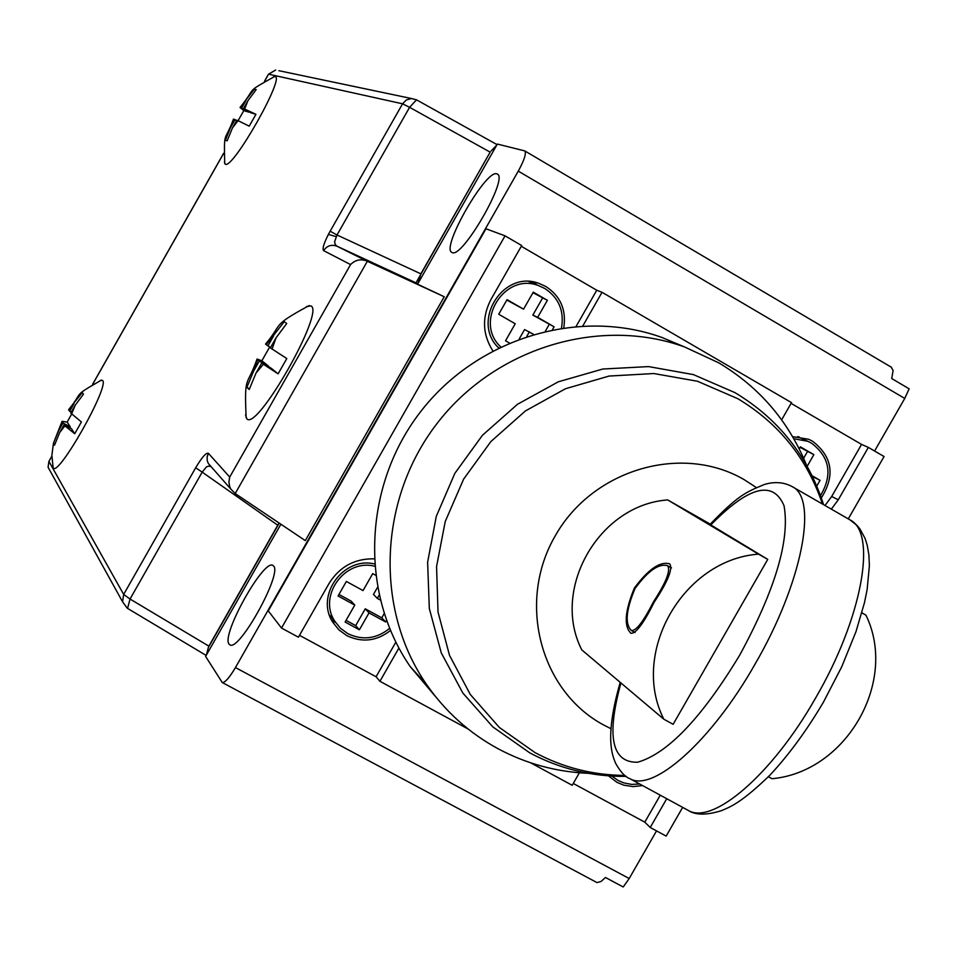 <?xml version="1.0" encoding="UTF-8"?>
<svg xmlns="http://www.w3.org/2000/svg" width="957" height="957" viewBox="0 0 957 957"><rect width="100%" height="100%" fill="white"/><g stroke="black" fill="none" stroke-linecap="round" stroke-linejoin="round"><path stroke-width="1.44" d="M350.573 264.587C355.095 260.029 360.346 258.773 366.328 260.818L367.332 261.285L235.195 493.549L230.804 489.075L229.692 486.599L228.902 482.065L229.716 477.065L350.573 264.587L323.598 250.626C326.947 245.746 331.373 244.25 336.876 246.164L335.237 244.549L334.603 241.702L337.008 234.991L420.865 273.846L490.163 152.151L409.596 107.316L416.522 99.839L497.054 144.627L416.522 99.839L411.522 98.535L416.403 99.791M336.051 236.582L328.383 234.441L330.153 231.211L337.008 234.991L409.596 107.316L402.574 103.811L268.582 74.179L264.67 81.082M235.195 493.549L305.307 540.609L444.239 296.742L337.008 246.224L366.471 260.878M208.877 646.154L277.745 525.202L202.19 472.112L206.449 466.896L208.626 466.095L211.138 466.669L208.279 463.415L207.226 460.616L207.131 456.86L208.387 453.295C206.102 452.529 201.855 457.362 195.659 467.794L202.19 472.112L130.032 599.034L208.877 646.154L208.387 647.422L279.193 523.084M367.332 261.285L444.239 296.742M279.085 523L277.745 525.202M420.865 273.846L417.862 283.727L336.912 246.176M415.984 282.865L490.163 152.151M496.815 145.033L491.013 151.086M208.387 647.422L206.341 655.15M211.162 466.705L230.804 489.075M336.876 246.164L366.328 260.818M127.592 608.341L130.032 599.034L123.668 594.429L195.659 467.794M635.017 588.543C647.973 570.851 658.823 563.23 667.567 565.707C670.881 570.228 666.18 582.275 653.44 601.845C643.594 621.332 636.261 630.902 631.417 630.543C624.765 624.084 625.974 610.087 635.017 588.543M756.269 487.52L744.295 479.732C681.994 443.187 592.658 469.265 555.168 535.956C516.732 602.12 540.167 691.05 603.735 725.035L610.853 728.648M806.44 464.946C788.508 421.092 759.26 387.047 718.707 362.811L684.411 346.889C598.998 316.145 494.53 348.061 436.571 424.107C378.362 499.961 374.666 609.561 426.499 684.422C445.376 711.589 469.169 732.99 497.903 748.649C526.147 763.746 556.34 771.976 588.507 773.34M683.071 346.41L661.801 337.426C578.363 307.376 476.419 338.467 419.908 412.611C363.158 486.575 359.605 593.496 410.242 666.61L435.662 696.756M799.669 437.552L798.832 436.739M821.345 497.891C835.353 475.533 832.423 456.656 812.577 441.237L808.617 439.263L792.587 436.619M537.26 285.09L533.551 282.052M563.793 327.653C566.484 309.877 560.515 296.168 545.873 286.514L539.162 283.475C503.454 269.348 470.724 321.229 498.537 347.834M608.485 775.852L616.966 782.347L623.856 785.183L633.139 786.606L642.59 785.589M331.541 620.004L335.644 622.564M374.366 563.912C343.18 556.448 315.152 595.709 332.761 622.194L338.838 629.826L346.733 635.592C362.081 642.889 376.651 641.202 390.444 630.519M374.055 558.828C354.568 558.517 339.568 566.735 329.041 583.507L298.417 637.206L281.514 628.055L268.271 610.889L485.977 228.783L505.045 235.841L281.514 628.055M299.493 635.328L376.077 676.766L379.929 681.288L398.89 648.068M379.929 681.288L468.069 728.971M530.68 762.837L572.214 785.302L579.38 772.789M573.267 783.46L644.791 822.159L650.222 827.494L666.742 798.724M650.222 827.494L666.168 836.107L682.652 807.385M848.273 518.885L884.065 456.537L868.358 447.398L838.284 499.793L831.334 509.136M582.885 325.835L602.025 292.304L791.499 402.634L781.642 419.836M505.045 235.841L521.709 245.542L490.929 299.541C481.814 317.245 482.436 334.316 492.795 350.776M825.018 505.499L831.681 496.48L861.563 444.407L868.358 447.398M644.791 822.159L660.27 795.195M576.186 326.277L596.761 290.234L602.025 292.304M596.761 290.234L521.29 246.284M861.563 444.407L791.08 403.364M376.077 676.766L395.827 642.171M654.109 602.324C643.678 623.294 635.95 633.63 630.95 633.319C623.689 626.297 624.825 611.224 634.371 588.077C648.368 569.188 660.127 561.113 669.673 563.852C673.094 568.602 667.902 581.425 654.109 602.324M768.399 776.749L771.976 778.711C846.179 772.096 898.3 681.575 865.953 615.184L861.862 612.863M767.741 559.378L758.506 554.127C683.178 559.689 629.921 652.734 663.835 719.209L673.13 724.317L767.741 559.378L709.998 524.448M865.953 615.184L861.886 612.767M710.273 524.137L667.687 499.925C598.938 504.77 550.658 589.261 581.808 649.923L663.835 719.209M758.506 554.127L667.687 499.925M230.649 127.425L235.063 119.637L233.891 119.242L225.385 140.189L227.132 140.858L232.407 128.047L238.03 120.63L249.215 126.168L255.926 114.326L243.485 108.524L247.923 100.712L256.189 89.623L254.335 89.145L240.04 107.507L243.844 110.593L238.09 120.654M224.428 162.2L225.266 164.161C232.372 170.238 285.665 76.309 274.958 76.56L273.2 77.015M238.03 120.63L236.846 120.235L232.407 128.047M243.844 110.593L248.892 112.16L240.494 107.603M241.69 107.974L246.105 100.186M236.654 120.558L235.063 119.637M255.818 90.006L254.335 89.145M255.926 114.326L250.722 112.723L243.485 108.524M54.8 444.132L53.425 443.378L54.501 445.196L59.741 432.48L64.897 425.889L74.718 433.736L81.405 421.965L70.758 413.053L75.172 405.29L83.426 394.212L82.23 392.585L68.844 409.381M52.802 466.095L53.125 467.59C57.037 479.266 110.055 385.815 102.566 380.431L100.294 380.491M53.102 467.566L51.869 455.281L53.472 443.211L58.64 430.71L63.03 422.97L62.073 421.319L67.157 422.085L71.548 414.237M64.897 425.889L64.143 424.717L59.741 432.48M71.225 412.24L68.856 410.23M69.61 411.354L74.012 403.615M74.718 433.736L71.464 428.724L64.143 424.717M69.825 427.827L70.316 426.966L63.03 422.97M70.316 426.966L67.157 422.085M249.406 388.817L246.87 387.394L249.227 389.487L256.045 373.015L263.39 364.27L278.116 373.84L286.801 358.552L270.353 347.87L276.071 337.797L286.741 323.49L284.217 321.719L266.273 344.735L265.663 343.91M245.566 414.728L246.739 418.628C256.404 432.684 325.619 311.013 310.858 305.881L306.396 306.599M246.87 387.394L253.665 371.017L259.359 361.004L257.05 359.042L261.871 360.753L269.671 346.984M270.568 347.487L266.273 344.735M267.888 345.991L273.582 335.967M256.045 373.015L261.775 362.954L263.39 364.27M278.116 373.84L271.094 368.182L261.775 362.954M268.379 366.663L259.359 361.004M268.642 366.208L261.871 360.753M452.087 252.492C461.872 259.347 508.753 178.205 497.365 174.09L496.874 173.875C486.168 168.767 440.675 248.126 451.848 252.373L452.087 252.492M229.058 644.085L229.895 644.839C239.035 652.064 282.686 573.171 273.546 565.97L272.901 565.443C263.725 558.481 220.888 635.304 229.058 644.085M280.891 524.221L205.611 656.418L222.251 682.52C224.979 682.772 229.381 677.783 235.446 667.567L518.275 171.124C524.316 160.034 526.482 153.287 524.783 150.907L497.365 144.064L417.838 283.727M891.17 367.165L893.108 370.467L891.733 378.553L909.15 388.817L904.748 398.435L874.578 451.01M656.538 830.903L629.192 878.538L623.222 886.983L605.47 877.485L601.068 881.469L597.024 882.605L222.251 682.52M329.746 615.865L333.586 619.083M374.558 566.209C344.951 558.517 317.82 595.936 334.735 621.141L340.453 628.271L347.834 633.654C362.571 640.64 376.496 638.893 389.571 628.426M375.503 575.169L372.716 573.626L363.05 590.577L346.362 581.449L338.072 595.984L354.76 605.099L345.106 622.026L359.389 629.802L369.031 612.887L385.647 621.954L386.484 620.471M377.453 587.454L373.493 594.393L377.309 598.388L379.08 595.29M377.309 598.388L380.192 599.967M346.051 620.375L355.681 625.615L359.389 629.802M338.957 594.441L351.075 601.068L354.76 605.099M355.681 625.615L365.263 608.808L381.771 617.827L384.152 613.676M381.771 617.827L385.647 621.954M365.263 608.808L369.031 612.887M561.496 327.988C564.391 310.941 558.816 297.771 544.76 288.464L538.576 285.641C504.53 272.015 473.571 321.971 500.655 346.805M519.244 338.922L524.58 329.579L533.408 334.22M529.365 331.888L526.876 336.254M532.965 292.686L547.38 300.319L533.276 292.148L523.563 309.171L507.054 299.649L498.729 314.255L515.237 323.765L505.535 340.776L509.244 342.905M547.38 300.319L537.678 317.317L554.103 326.804L552.536 329.543M506.815 300.079L523.563 309.171M542.475 298.201L532.834 315.092L537.678 317.317M532.834 315.092L554.103 326.804M549.162 324.519L545.43 331.062M820.52 495.57C832.841 474.672 829.827 457.195 811.476 443.127L807.84 441.309L793.808 438.725M800.064 447.35L813.869 454.635L800.363 446.823L799.215 448.833M813.869 454.635L807.194 466.286M812.517 476.526L820.065 480.33L812.134 475.749M820.065 480.33L816.799 486.024M807.433 451.62L803.629 458.247M813.606 477.148L813.175 477.902M611.846 776.079L618.055 780.457L623.868 782.934L631.68 784.405L639.707 784.022M330.153 231.211L402.574 103.811L406.354 99.959L411.522 98.535L278.918 70.698M223.627 153.419L92.769 384.116M51.857 456.238L48.927 461.418L123.668 594.429L122.568 601.786L127.293 608.233L206.174 655.437M208.387 453.295L229.716 477.065M328.383 234.441C323.765 243.592 322.174 248.987 323.598 250.626M127.125 608.066L122.568 601.786L48.077 467.243L48.903 461.334L48.077 467.243L50.183 471.059M264.551 81.142L268.51 74.168L275.664 70.017L268.534 74.263M49.022 461.238L51.857 456.106M709.711 524.759C738.732 494.613 746.065 492.197 764.428 484.469C774.584 481.407 783.867 482.149 792.288 486.67C818.379 498.776 801.99 583.638 755.001 664.206C711.506 741.077 652.925 792.863 629.742 778.591L688.239 810.412C712.69 825.353 772.275 774.536 815.567 698.06C862.389 617.935 877.342 532.726 849.936 519.842L856.934 525.345L859.924 528.91L865.068 538.396L867.221 545.191L868.896 554.988L869.387 565.79L867.138 589.536L864.494 602.611L855.953 631.74L841.729 666.79L823.475 702.079C806.799 730.323 789.023 754.618 770.146 774.943C741.938 802.313 730.981 806.703 721.315 810.711C706.433 815.316 695.404 815.208 688.239 810.412L687.329 809.921M620.926 682.963C606.248 736.471 611.834 762.896 637.673 762.215C667.747 753.53 701.78 717.822 739.737 655.09C775.314 589.548 790.087 539.772 784.046 505.775C773.077 479.792 748.553 486.276 710.501 525.226M822.446 504.028C807.038 458.391 778.807 423.269 737.751 398.662L697.462 381.245L653.846 373.541L609.095 376.053L565.527 388.721L525.417 410.936L490.845 441.596L463.643 479.098L445.232 521.505L436.559 566.58L438.019 611.978L449.503 655.354L470.318 694.495L499.363 727.464L535.071 752.633C563.027 767.586 592.981 775.182 624.933 775.433M831.681 496.48L838.284 499.793M244.693 108.895L247.923 100.712M62.289 421.81L58.64 430.71M71.524 414.202L75.172 405.29M257.768 359.712L253.665 371.017M272.003 349.138L276.071 337.797M904.748 398.435L518.275 171.124M235.446 667.567L629.192 878.538M223.627 153.287L92.662 384.188M667.567 565.707L671.503 567.92M631.417 630.543L635.017 632.553M792.288 486.67L849.936 519.842M620.22 682.365C604.836 735.682 611.726 754.726 615.853 763.71C620.591 772.048 625.22 777.012 629.742 778.591M823.558 504.662C808.007 456.142 778.46 418.795 734.928 392.621L693.418 374.606L648.607 366.591L602.79 369.019L558.326 381.795L517.498 404.273L482.412 435.315L454.862 473.32L436.284 516.349L427.623 562.202L429.31 608.496L441.261 652.865L462.829 693.024L492.855 726.925L529.759 752.86C559.821 768.89 591.964 776.737 626.165 776.378M684.411 346.889L661.801 337.426M426.499 684.422L410.242 666.61M274.575 76.524C243.999 93.738 257.888 85.376 240.04 107.507M224.692 163.563C223.974 128.693 224.417 143.777 233.448 119.135M101.526 380.037C71.273 397.442 84.336 390.492 68.629 409.728M53.472 443.211L62.073 421.319M309.183 305.558C270.484 326.528 283.439 322.928 265.532 344.101M246.152 417.814C244.202 373.29 246.858 388.183 257.05 359.042M524.783 150.907L891.601 367.368M329.435 614.98L334.735 621.141M528.814 281.549L538.576 285.641M498.035 347.283L498.812 347.702M797.671 436.631L807.84 441.309"/></g></svg>
